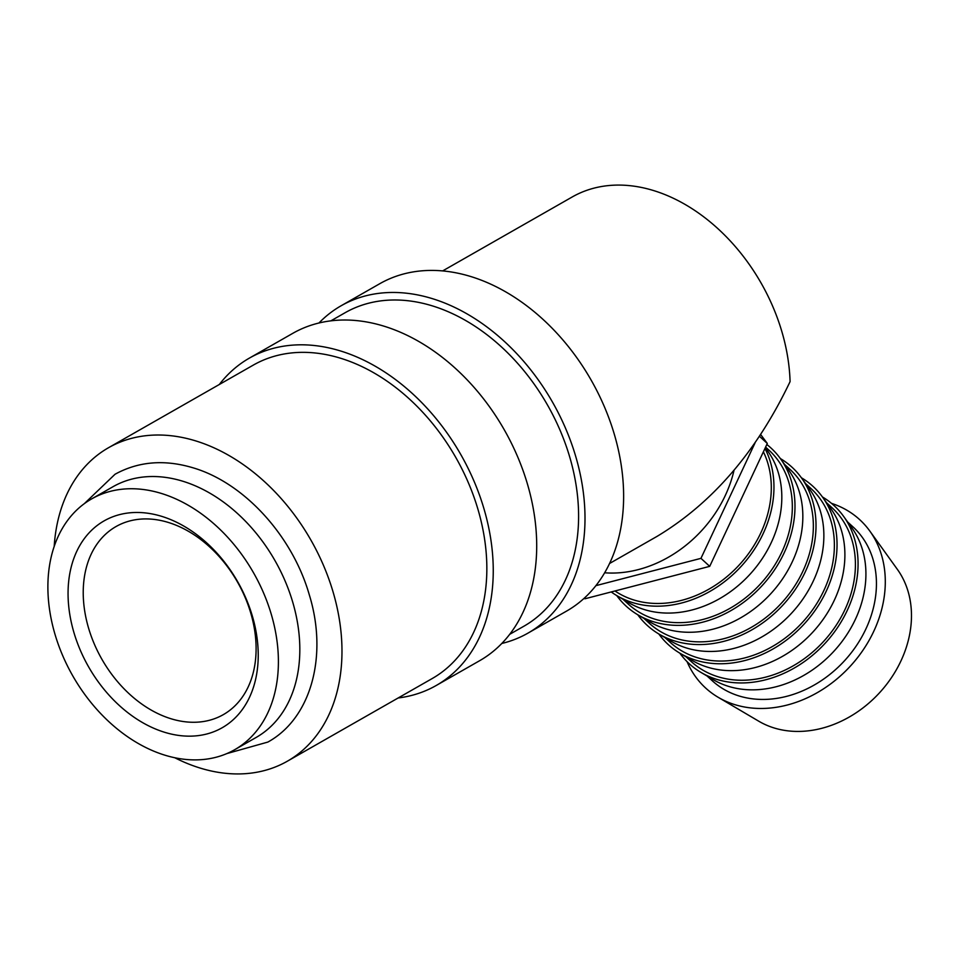 <?xml version="1.0" encoding="UTF-8"?>
<svg xmlns="http://www.w3.org/2000/svg" width="959" height="959" viewBox="0 0 959 959"><rect width="100%" height="100%" fill="white"/><g stroke="black" fill="none" stroke-linecap="round" stroke-linejoin="round"><path stroke-width="1.44" d="M234.691 749.698L256.113 737.471A144.365 104.04 -119.7 0 0 293.046 603.247A144.365 104.04 -119.7 0 0 182.282 481.07A144.365 104.04 -119.7 0 0 113.018 486.704L91.596 498.932A144.365 104.04 -119.7 0 0 54.663 633.156A144.365 104.04 -119.7 0 0 165.428 755.344A144.365 104.04 -119.7 0 0 234.691 749.698A144.365 104.04 -119.7 0 0 271.625 615.474A144.365 104.04 -119.7 0 0 160.86 493.286A144.365 104.04 -119.7 0 0 91.596 498.932M318.951 323.003A188.467 135.83 60.3 0 1 341.116 305.765L379.752 283.72A188.467 135.83 60.3 0 1 470.174 276.348A188.467 135.83 60.3 0 1 614.779 435.865A188.467 135.83 60.3 0 1 566.565 611.099L527.941 633.144A188.467 135.83 60.3 0 1 501.821 643.465M341.116 305.765A188.467 135.83 60.3 0 1 431.538 298.393A188.467 135.83 60.3 0 1 576.155 457.911A188.467 135.83 60.3 0 1 527.941 633.144M330.855 320.857L345.096 312.73A180.448 130.052 60.3 0 1 431.67 305.669A180.448 130.052 60.3 0 1 570.125 458.402A180.448 130.052 60.3 0 1 523.962 626.179L509.72 634.307M219.299 384.511A188.467 135.83 60.3 0 1 249.376 358.115A188.467 135.83 60.3 0 1 339.798 350.742A188.467 135.83 60.3 0 1 484.403 510.272A188.467 135.83 60.3 0 1 436.189 685.505A188.467 135.83 60.3 0 1 398.165 697.972M249.376 358.115L292.831 333.312A188.467 135.83 60.3 0 1 383.252 325.952A188.467 135.83 60.3 0 1 527.858 485.47A188.467 135.83 60.3 0 1 479.644 660.703L436.189 685.505M54.195 546.45A180.448 130.052 60.3 0 1 108.475 447.745A180.448 130.052 60.3 0 1 195.049 440.696A180.448 130.052 60.3 0 1 333.504 593.429A180.448 130.052 60.3 0 1 287.352 761.206A180.448 130.052 60.3 0 1 200.767 768.255A180.448 130.052 60.3 0 1 174.754 757.73M108.475 447.745L253.344 365.079A180.448 130.052 60.3 0 1 339.918 358.031A180.448 130.052 60.3 0 1 478.373 510.763A180.448 130.052 60.3 0 1 432.209 678.54L287.352 761.206M831.513 503.367A114.109 91.992 132.4 0 1 869.873 531.13A114.109 91.992 132.4 0 1 857.945 657.131A114.109 91.992 132.4 0 1 735.349 704.793A114.109 91.992 132.4 0 1 718.183 697.301A114.109 91.992 132.4 0 1 687.052 661.638M869.873 531.13L897.384 569.394A104.255 84.056 132.4 0 1 886.5 684.51A104.255 84.056 132.4 0 1 774.476 728.073A104.255 84.056 132.4 0 1 758.797 721.228L718.183 697.301M822.414 496.942A107.216 86.442 132.4 0 1 843.572 516.326L851.832 527.81A104.255 84.056 132.4 0 1 840.935 642.926A104.255 84.056 132.4 0 1 728.924 686.488A104.255 84.056 132.4 0 1 713.232 679.643L701.053 672.463A107.216 86.442 132.4 0 1 679.823 653.151M847.66 522.008L852.947 526.839A104.255 84.056 132.4 0 1 856.567 645.443A104.255 84.056 132.4 0 1 739.437 696.078A104.255 84.056 132.4 0 1 712.369 680.842L707.083 676.023M843.572 516.326A107.216 86.442 132.4 0 1 832.376 634.714A107.216 86.442 132.4 0 1 717.188 679.499A107.216 86.442 132.4 0 1 701.053 672.463M801.388 477.75A107.216 86.442 132.4 0 1 822.546 497.134L830.806 508.618A104.255 84.056 132.4 0 1 819.909 623.734A104.255 84.056 132.4 0 1 707.898 667.296A104.255 84.056 132.4 0 1 692.206 660.451L680.027 653.271A107.216 86.442 132.4 0 1 658.797 633.959M826.634 502.816L831.921 507.647A104.255 84.056 132.4 0 1 835.541 626.251A104.255 84.056 132.4 0 1 718.411 676.886A104.255 84.056 132.4 0 1 691.343 661.65L686.057 656.831M822.546 497.134A107.216 86.442 132.4 0 1 811.35 615.522A107.216 86.442 132.4 0 1 696.162 660.307A107.216 86.442 132.4 0 1 680.027 653.271M780.362 458.558A107.216 86.442 132.4 0 1 801.52 477.942L809.78 489.426A104.255 84.056 132.4 0 1 798.883 604.542A104.255 84.056 132.4 0 1 686.872 648.104A104.255 84.056 132.4 0 1 671.18 641.259L659.001 634.079A107.216 86.442 132.4 0 1 637.771 614.767M805.608 483.624L810.894 488.455A104.255 84.056 132.4 0 1 814.503 607.059A104.255 84.056 132.4 0 1 697.385 657.694A104.255 84.056 132.4 0 1 670.317 642.458L665.031 637.639M801.52 477.942A107.216 86.442 132.4 0 1 790.324 596.33A107.216 86.442 132.4 0 1 675.136 641.115A107.216 86.442 132.4 0 1 659.001 634.079M766.816 444.485A107.216 86.442 132.4 0 1 780.494 458.75L788.754 470.234A104.255 84.056 132.4 0 1 777.857 585.35A104.255 84.056 132.4 0 1 665.846 628.912A104.255 84.056 132.4 0 1 650.154 622.067L637.975 614.887A107.216 86.442 132.4 0 1 616.745 595.575M784.582 464.432L789.868 469.263A104.255 84.056 132.4 0 1 793.477 587.867A104.255 84.056 132.4 0 1 676.359 638.502A104.255 84.056 132.4 0 1 649.291 623.266L644.004 618.447M780.494 458.75A107.216 86.442 132.4 0 1 769.298 577.138A107.216 86.442 132.4 0 1 654.11 621.923A107.216 86.442 132.4 0 1 637.975 614.887M765.318 447.685L767.727 451.03A104.255 84.056 132.4 0 1 756.831 566.158A104.255 84.056 132.4 0 1 644.82 609.72A104.255 84.056 132.4 0 1 629.128 602.875L616.949 595.695A107.216 86.442 132.4 0 1 611.231 591.943M765.594 447.098L768.842 450.059A104.255 84.056 132.4 0 1 772.451 568.675A104.255 84.056 132.4 0 1 655.333 619.31A104.255 84.056 132.4 0 1 628.265 604.074L622.978 599.255M764.946 448.476A107.216 86.442 132.4 0 1 744.232 562.909A107.216 86.442 132.4 0 1 633.084 602.731A107.216 86.442 132.4 0 1 616.949 595.695M763.388 451.809A104.255 84.056 132.4 0 1 741.643 562.262A104.255 84.056 132.4 0 1 634.307 600.118A104.255 84.056 132.4 0 1 614.971 590.972M609.588 563.472L656.927 536.453C712.369 503.163 756.747 451.545 790.084 381.61A168.424 121.385 60.3 0 0 653.019 190.385A168.424 121.385 60.3 0 0 572.223 196.967L442.638 270.918M167.945 522.331A108.271 78.027 60.3 0 1 251.018 613.964A108.271 78.027 60.3 0 1 223.327 714.635A108.271 78.027 60.3 0 1 171.385 718.866A108.271 78.027 60.3 0 1 88.312 627.222A108.271 78.027 60.3 0 1 116.003 526.563A108.271 78.027 60.3 0 1 167.945 522.331M161.256 516.218A119.096 85.83 60.3 0 1 258.211 653.031A119.096 85.83 60.3 0 1 165.032 732.412A119.096 85.83 60.3 0 1 68.077 595.599A119.096 85.83 60.3 0 1 161.256 516.218M734.019 470.318A114.684 92.46 132.4 0 1 604.661 572.787M755.045 442.914L700.957 558.354L595.911 585.649M584.259 598.212L584.894 598.788L709.72 566.349L767.308 443.454L760.703 434.571M767.308 443.454L759.528 436.345M709.72 566.349L700.957 558.354M226.863 753.582L267.861 742.074C311.555 718.039 328.002 655.165 309.266 594.712C292.339 535.685 243.922 482.497 192.519 467.656C164.133 459.277 138.3 461.483 115.032 474.261L84.272 503.703"/></g></svg>
